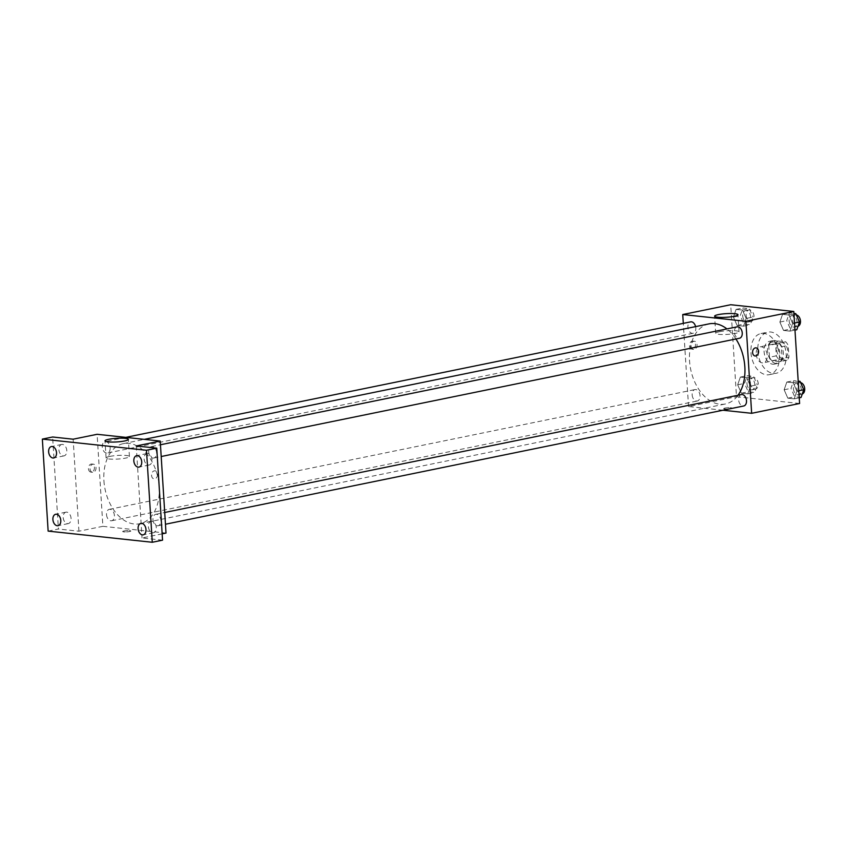 <?xml version="1.0" encoding="UTF-8"?>
<svg xmlns="http://www.w3.org/2000/svg" width="847" height="847" viewBox="0 0 847 847"><rect width="100%" height="100%" fill="white"/><g stroke="black" fill="none" stroke-linecap="round" stroke-linejoin="round"><path stroke-width="0.64" stroke-dasharray="4.24 3.18" d="M756.202 354.226A8.163 5.41 -101.6 0 0 763.359 362.812A8.163 5.41 -101.6 0 0 767.022 353.728A8.163 5.41 -101.6 0 0 760.087 346.815A8.163 5.41 -101.6 0 0 756.202 354.226M776.752 350.023A8.163 5.41 -101.6 0 0 783.909 358.609A8.163 5.41 -101.6 0 0 787.572 349.525A8.163 5.41 -101.6 0 0 780.638 342.612A8.163 5.41 -101.6 0 0 776.752 350.023M777.641 340.981L785.741 341.839A11.085 7.348 -101.6 0 1 788.208 345.385L788.959 357.19A11.085 7.348 -101.6 0 1 786.895 360.25L778.806 359.382A11.085 7.348 -101.6 0 1 776.328 355.835L775.587 344.03A11.085 7.348 -101.6 0 1 777.641 340.981L770.791 342.379L778.891 343.247L785.741 341.839M786.895 360.25L780.045 361.648L771.956 360.78L778.806 359.382M776.328 355.835L769.478 357.233L768.737 345.438L775.587 344.03M769.478 357.233A11.085 7.348 -101.6 0 0 771.956 360.78M780.045 361.648A11.085 7.348 -101.6 0 0 782.109 358.588L788.959 357.19M778.891 343.247A11.085 7.348 -101.6 0 1 781.358 346.783L782.109 358.588M770.791 342.379A11.085 7.348 -101.6 0 0 768.737 345.438M776.148 363.511A11.667 7.729 78.4 0 1 767.647 352.363A11.667 7.729 78.4 0 1 773.089 340.579A11.667 7.729 78.4 0 1 782.988 350.467A11.667 7.729 78.4 0 1 777.758 363.437A11.667 7.729 78.4 0 1 776.148 363.511M772.718 364.21A11.667 7.729 -101.6 0 0 774.338 364.136A11.667 7.729 -101.6 0 0 779.568 351.166A11.667 7.729 -101.6 0 0 769.658 341.288A11.667 7.729 -101.6 0 0 764.11 351.865A11.667 7.729 -101.6 0 0 772.718 364.21M781.358 346.783L788.208 345.385M757.8 351.187A20.995 13.912 -101.6 0 0 776.201 373.283A20.995 13.912 -101.6 0 0 785.624 349.927A20.995 13.912 -101.6 0 0 767.795 332.14A20.995 13.912 -101.6 0 0 757.8 351.187M750.95 352.596A20.995 13.912 -101.6 0 0 769.351 374.681A20.995 13.912 -101.6 0 0 778.774 351.325A20.995 13.912 -101.6 0 0 760.945 333.538A20.995 13.912 -101.6 0 0 750.95 352.596M796.879 391.145L794.2 398.852L787.826 398.175L784.131 389.779L786.81 382.071L793.184 382.749L796.879 391.145L794.2 398.852L787.826 398.175L784.131 389.779L786.81 382.071L793.184 382.749L796.879 391.145L798.795 390.753M792.623 323.427L789.933 331.135L783.56 330.446L779.865 322.061L782.543 314.343L788.928 315.031L792.623 323.427L789.933 331.135L783.56 330.446L779.865 322.061L782.543 314.343L788.928 315.031L792.623 323.427L794.539 323.035M799.6 403.5L736.488 396.735L730.696 304.729M750.431 386.168L747.753 393.876L741.369 393.199L737.673 384.803L740.363 377.095L746.736 377.773L750.431 386.168L747.753 393.876L741.369 393.199L737.673 384.803L740.363 377.095L746.736 377.773L750.431 386.168L757.282 384.771L754.603 392.479L748.219 391.79L744.524 383.405L747.213 375.687L753.586 376.375L757.282 384.771M746.165 318.451L743.486 326.159L737.112 325.47L733.417 317.085L736.096 309.367L742.47 310.055L746.165 318.451L743.486 326.159L737.112 325.47L733.417 317.085L736.096 309.367L742.47 310.055L746.165 318.451L753.015 317.043L750.336 324.75L743.962 324.073L740.267 315.677L742.946 307.969L749.32 308.657L753.015 317.043M722.946 410.234L688.537 406.539L736.488 396.735M725.032 408.053A4.087 0.635 -3.6 0 0 723.719 408.603A4.087 0.635 -3.6 0 0 727.838 408.985A4.087 0.635 -3.6 0 0 731.872 408.095A4.087 0.635 -3.6 0 0 729.415 407.672A4.087 0.635 -3.6 0 0 725.032 408.053A4.087 0.635 -3.6 0 0 723.719 408.603A4.087 0.635 -3.6 0 0 727.838 408.974A4.087 0.635 -3.6 0 0 731.872 408.095A4.087 0.635 -3.6 0 0 729.415 407.672A4.087 0.635 -3.6 0 0 725.032 408.053M709.013 323.872A40.878 27.072 -101.6 0 0 689.553 360.96A40.878 27.072 -101.6 0 0 725.392 403.966A40.878 27.072 -101.6 0 0 738.033 395.242M735.937 338.98A40.878 27.072 -101.6 0 0 726.938 328.911M688.537 406.539L683.307 323.363M737.123 326.836A5.834 3.864 -101.6 0 0 734.349 332.119A5.834 3.864 -101.6 0 0 739.463 338.26M741.39 394.554A5.834 3.864 -101.6 0 0 738.616 399.848A5.834 3.864 -101.6 0 0 743.73 405.978M692.158 394.871A5.834 3.864 -101.6 0 0 697.272 401.002A5.834 3.864 -101.6 0 0 699.887 394.522A5.834 3.864 -101.6 0 0 694.942 389.578A5.834 3.864 -101.6 0 0 692.158 394.871M695.588 326.614A5.834 3.864 78.4 0 1 695.789 327.99A5.834 3.864 78.4 0 1 693.015 333.284A5.834 3.864 78.4 0 1 688.06 328.34A5.834 3.864 78.4 0 1 690.676 321.86M689.479 345.777A4.087 2.996 96.1 0 0 692.041 349.218A4.087 2.996 96.1 0 0 695.451 345.481A4.087 2.996 96.1 0 0 692.91 341.097A4.087 2.996 96.1 0 0 689.479 345.777M691.067 345.947A4.087 2.996 96.1 0 0 693.629 349.388A4.087 2.996 96.1 0 0 697.039 345.65A4.087 2.996 96.1 0 0 694.498 341.267A4.087 2.996 96.1 0 0 691.067 345.947M755.153 355.984L755.153 355.984A4.087 2.996 -83.9 0 1 752.612 351.6A4.087 2.996 -83.9 0 1 756.022 347.863L756.022 347.863M719.452 331.728A11.699 1.81 176.4 0 1 732.009 330.626A11.699 1.81 176.4 0 1 739.05 331.844A11.699 1.81 176.4 0 1 727.488 334.385A11.699 1.81 176.4 0 1 715.694 333.305A11.699 1.81 176.4 0 1 719.452 331.728M103.916 480.725A40.878 27.072 -101.6 0 0 139.755 523.732A40.878 27.072 -101.6 0 0 158.082 478.259A40.878 27.072 -101.6 0 0 123.376 443.637A40.878 27.072 -101.6 0 0 103.916 480.725M110.152 447.756A5.834 3.864 78.4 0 1 107.378 453.05A5.834 3.864 78.4 0 1 102.423 448.105A5.834 3.864 78.4 0 1 105.039 441.626A5.834 3.864 78.4 0 1 110.152 447.756M152.968 519.613A5.834 3.864 -101.6 0 0 158.082 525.754A5.834 3.864 -101.6 0 0 160.697 519.264A5.834 3.864 -101.6 0 0 155.753 514.32A5.834 3.864 -101.6 0 0 152.968 519.613M106.521 514.637A5.834 3.864 -101.6 0 0 111.635 520.767A5.834 3.864 -101.6 0 0 114.25 514.288A5.834 3.864 -101.6 0 0 109.295 509.343A5.834 3.864 -101.6 0 0 106.521 514.637M148.712 451.885A5.834 3.864 -101.6 0 0 153.826 458.026A5.834 3.864 -101.6 0 0 156.441 451.536A5.834 3.864 -101.6 0 0 151.486 446.602A5.834 3.864 -101.6 0 0 148.712 451.885M166.012 533.07L102.9 526.315L97.109 434.299M162.55 540.174L142.042 537.972L162.148 533.864M48.141 531.111L58.411 529.015L52.62 436.999M102.9 526.315L78.93 531.217L58.411 529.015M123.99 530.974A4.087 0.635 -3.6 0 0 122.677 531.524A4.087 0.635 -3.6 0 0 126.796 531.895A4.087 0.635 -3.6 0 0 130.83 531.005A4.087 0.635 -3.6 0 0 128.373 530.582A4.087 0.635 -3.6 0 0 123.99 530.974A4.087 0.635 -3.6 0 0 122.677 531.514A4.087 0.635 -3.6 0 0 126.796 531.895A4.087 0.635 -3.6 0 0 130.83 531.005A4.087 0.635 -3.6 0 0 128.373 530.582A4.087 0.635 -3.6 0 0 123.99 530.963M136.251 445.967L142.042 537.972M157.542 474.225A4.087 2.996 -83.9 0 1 154.112 478.894A4.087 2.996 -83.9 0 1 151.571 474.521A4.087 2.996 -83.9 0 1 154.98 470.784A4.087 2.996 -83.9 0 1 157.542 474.225A4.087 2.996 -83.9 0 1 154.112 478.894A4.087 2.996 -83.9 0 1 151.571 474.521A4.087 2.996 -83.9 0 1 154.98 470.784A4.087 2.996 -83.9 0 1 157.542 474.225M78.93 531.217L73.138 439.201M88.437 468.687A4.087 2.996 96.1 0 0 91 472.139A4.087 2.996 96.1 0 0 94.409 468.391A4.087 2.996 96.1 0 0 91.868 464.018A4.087 2.996 96.1 0 0 88.437 468.687M90.026 468.857A4.087 2.996 96.1 0 0 92.588 472.308A4.087 2.996 96.1 0 0 96.007 468.56A4.087 2.996 96.1 0 0 93.466 464.188A4.087 2.996 96.1 0 0 90.026 468.857M109.845 456.395A11.699 1.81 176.4 0 1 122.392 455.294A11.699 1.81 176.4 0 1 129.432 456.512A11.699 1.81 176.4 0 1 117.871 459.053A11.699 1.81 176.4 0 1 106.076 457.983A11.699 1.81 176.4 0 1 109.845 456.395M151.952 521.265A5.834 3.864 -101.6 0 0 151.147 521.297A5.834 3.864 -101.6 0 0 148.532 527.787A5.834 3.864 -101.6 0 0 153.487 532.731A5.834 3.864 -101.6 0 0 156.208 526.834A5.834 3.864 -101.6 0 0 151.952 521.265M147.696 453.537A5.834 3.864 -101.6 0 0 146.891 453.579A5.834 3.864 -101.6 0 0 144.276 460.069A5.834 3.864 -101.6 0 0 149.231 465.003A5.834 3.864 -101.6 0 0 151.941 459.116A5.834 3.864 -101.6 0 0 147.696 453.537M66.754 512.128A5.834 3.864 -101.6 0 0 65.95 512.17A5.834 3.864 -101.6 0 0 63.334 518.66A5.834 3.864 -101.6 0 0 68.289 523.594A5.834 3.864 -101.6 0 0 71 517.708A5.834 3.864 -101.6 0 0 66.754 512.128M62.498 444.41A5.834 3.864 -101.6 0 0 61.683 444.453A5.834 3.864 -101.6 0 0 59.068 450.932A5.834 3.864 -101.6 0 0 64.023 455.877A5.834 3.864 -101.6 0 0 66.744 449.99A5.834 3.864 -101.6 0 0 62.498 444.41M742.703 315.942A5.834 3.864 -101.6 0 0 747.806 322.072A5.834 3.864 -101.6 0 0 750.431 315.592A5.834 3.864 -101.6 0 0 745.476 310.648A5.834 3.864 -101.6 0 0 742.703 315.942M743.486 326.159L750.336 324.75M737.112 325.47L743.962 324.073M733.417 317.085L740.267 315.677M736.096 309.367L742.946 307.969M742.47 310.055L749.32 308.657M746.122 315.243A5.834 3.864 -101.6 0 0 751.236 321.373A5.834 3.864 -101.6 0 0 753.851 314.893A5.834 3.864 -101.6 0 0 748.896 309.949A5.834 3.864 -101.6 0 0 746.122 315.243M796.783 329.737L790.41 329.049L786.715 320.653L789.393 312.945L793.935 313.432M789.15 320.918A5.834 3.864 -101.6 0 0 794.264 327.058A5.834 3.864 -101.6 0 0 796.879 320.568A5.834 3.864 -101.6 0 0 791.924 315.624A5.834 3.864 -101.6 0 0 789.15 320.918M789.933 331.135L794.984 330.108M783.56 330.446L790.41 329.049M779.865 322.061L786.715 320.653M782.543 314.343L789.393 312.945M788.928 315.031L793.967 314.004M796.339 314.915A5.834 3.864 -101.6 0 0 795.354 314.925A5.834 3.864 -101.6 0 0 792.57 320.219A5.834 3.864 -101.6 0 0 797.683 326.349A5.834 3.864 -101.6 0 0 797.99 326.275M746.959 383.659A5.834 3.864 -101.6 0 0 752.072 389.8A5.834 3.864 -101.6 0 0 754.688 383.31A5.834 3.864 -101.6 0 0 749.733 378.365A5.834 3.864 -101.6 0 0 746.959 383.659M747.753 393.876L754.603 392.479M741.369 393.199L748.219 391.79M737.673 384.803L744.524 383.405M740.363 377.095L747.213 375.687M746.736 377.773L753.586 376.375M750.378 382.96A5.834 3.864 -101.6 0 0 755.492 389.101A5.834 3.864 -101.6 0 0 758.107 382.611A5.834 3.864 -101.6 0 0 753.163 377.667A5.834 3.864 -101.6 0 0 750.378 382.96M801.05 397.455L794.677 396.767L790.982 388.381L793.66 380.674L798.192 381.15M793.406 388.635A5.834 3.864 -101.6 0 0 798.52 394.776A5.834 3.864 -101.6 0 0 801.135 388.286A5.834 3.864 -101.6 0 0 796.18 383.352A5.834 3.864 -101.6 0 0 793.406 388.635M794.2 398.852L799.24 397.825M787.826 398.175L794.677 396.767M784.131 389.779L790.982 388.381M786.81 382.071L793.66 380.674M793.184 382.749L798.234 381.722M800.606 382.632A5.834 3.864 -101.6 0 0 799.61 382.643A5.834 3.864 -101.6 0 0 796.836 387.937A5.834 3.864 -101.6 0 0 801.95 394.077A5.834 3.864 -101.6 0 0 802.257 393.993M780.638 342.612L760.087 346.815M783.909 358.609L763.359 362.812M774.338 364.136L777.758 363.437M769.658 341.288L773.089 340.579M769.351 374.681L776.201 373.283M760.945 333.538L767.795 332.14M694.498 341.267L692.91 341.097M693.629 349.388L692.041 349.218M739.05 331.844L737.97 314.724M715.694 333.305L714.614 316.196M139.755 523.732L725.392 403.966M123.376 443.637L144.318 439.36M125.811 437.37L105.039 441.626M693.015 333.284L107.378 453.05M158.082 525.754L165.451 524.24M155.753 514.32L164.72 512.488M111.635 520.767L697.272 401.002M109.295 509.343L694.942 389.578M153.826 458.026L161.195 456.522M151.486 446.602L160.454 444.76M93.466 464.188L91.868 464.018M92.588 472.308L91 472.139M129.432 456.512L128.363 439.392M106.076 457.983L104.996 440.863M151.147 521.297L140.877 523.404M153.487 532.731L143.217 534.828M65.95 512.17L55.669 514.267M68.289 523.594L58.009 525.701M61.683 444.453L51.413 446.549M64.023 455.877L53.753 457.973M146.891 453.579L136.611 455.675M149.231 465.003L138.95 467.11M747.806 322.072L751.236 321.373M745.476 310.648L748.896 309.949M794.264 327.058L797.683 326.349M791.924 315.624L795.354 314.925M752.072 389.8L755.492 389.101M749.733 378.365L753.163 377.667M798.52 394.776L801.95 394.077M796.18 383.352L799.61 382.643"/><path stroke-width="1.27" d="M683.307 323.363L682.746 314.533L730.696 304.729L793.808 311.484L799.6 403.5L751.649 413.304L722.946 410.234M738.033 395.242A40.878 27.072 -101.6 0 0 735.937 338.98M726.938 328.911A40.878 27.072 -101.6 0 0 709.013 323.872L144.318 439.36M682.746 314.533L745.868 321.288L751.649 413.304M161.195 456.522L739.463 338.26A5.834 3.864 -101.6 0 0 742.078 331.77A5.834 3.864 -101.6 0 0 737.123 326.836L160.454 444.76M165.451 524.24L743.73 405.978A5.834 3.864 -101.6 0 0 746.345 399.498A5.834 3.864 -101.6 0 0 741.39 394.554L164.72 512.488M125.811 437.37L690.676 321.86A5.834 3.864 78.4 0 1 695.588 326.614M745.868 321.288L793.808 311.484M718.383 314.608A11.699 1.81 176.4 0 1 730.929 313.506A11.699 1.81 176.4 0 1 737.97 314.724A11.699 1.81 176.4 0 1 726.408 317.265A11.699 1.81 176.4 0 1 714.614 316.196A11.699 1.81 176.4 0 1 718.383 314.608M756.022 347.863A4.087 2.996 -83.9 0 1 758.584 351.314A4.087 2.996 -83.9 0 1 755.153 355.984A4.087 2.996 -83.9 0 1 752.612 351.6A4.087 2.996 -83.9 0 1 756.022 347.863A4.087 2.996 -83.9 0 1 758.584 351.314A4.087 2.996 -83.9 0 1 755.153 355.984M42.35 439.106L146.489 450.265L152.28 542.271L48.141 531.111L42.35 439.106L52.62 436.999L73.138 439.201L97.109 434.299L160.221 441.065L166.012 533.07L162.148 533.864M152.28 542.271L162.55 540.174L156.759 448.158L146.489 450.265M160.221 441.065L136.251 445.967L156.759 448.158M108.765 439.286A11.699 1.81 176.4 0 1 121.312 438.185A11.699 1.81 176.4 0 1 128.363 439.392A11.699 1.81 176.4 0 1 116.791 441.933A11.699 1.81 176.4 0 1 104.996 440.863A11.699 1.81 176.4 0 1 108.765 439.286M138.146 467.142A5.834 3.864 78.4 0 1 133.9 461.573A5.834 3.864 78.4 0 1 136.611 455.675A5.834 3.864 78.4 0 1 137.426 455.644A5.834 3.864 78.4 0 1 141.671 461.213A5.834 3.864 78.4 0 1 138.95 467.11A5.834 3.864 78.4 0 1 138.146 467.142M52.948 458.015A5.834 3.864 78.4 0 1 48.692 452.436A5.834 3.864 78.4 0 1 51.413 446.549A5.834 3.864 78.4 0 1 52.218 446.517A5.834 3.864 78.4 0 1 56.463 452.086A5.834 3.864 78.4 0 1 53.753 457.973A5.834 3.864 78.4 0 1 52.948 458.015M57.204 525.733A5.834 3.864 78.4 0 1 52.959 520.164A5.834 3.864 78.4 0 1 55.669 514.267A5.834 3.864 78.4 0 1 56.484 514.235A5.834 3.864 78.4 0 1 60.73 519.804A5.834 3.864 78.4 0 1 58.009 525.701A5.834 3.864 78.4 0 1 57.204 525.733M142.402 534.87A5.834 3.864 78.4 0 1 138.156 529.29A5.834 3.864 78.4 0 1 140.877 523.404A5.834 3.864 78.4 0 1 141.682 523.361A5.834 3.864 78.4 0 1 145.928 528.941A5.834 3.864 78.4 0 1 143.217 534.828A5.834 3.864 78.4 0 1 142.402 534.87M793.935 313.432L795.778 313.634L799.473 322.019L796.783 329.737L794.984 330.108M794.539 323.035L799.473 322.019M793.967 314.004L795.778 313.634M797.99 326.275A5.834 3.864 -101.6 0 0 800.394 320.357A5.834 3.864 -101.6 0 0 796.339 314.915M798.192 381.15L800.034 381.351L803.729 389.747L801.05 397.455L799.24 397.825M798.795 390.753L803.729 389.747M798.234 381.722L800.034 381.351M802.257 393.993A5.834 3.864 -101.6 0 0 804.65 388.085A5.834 3.864 -101.6 0 0 800.606 382.632"/></g></svg>
